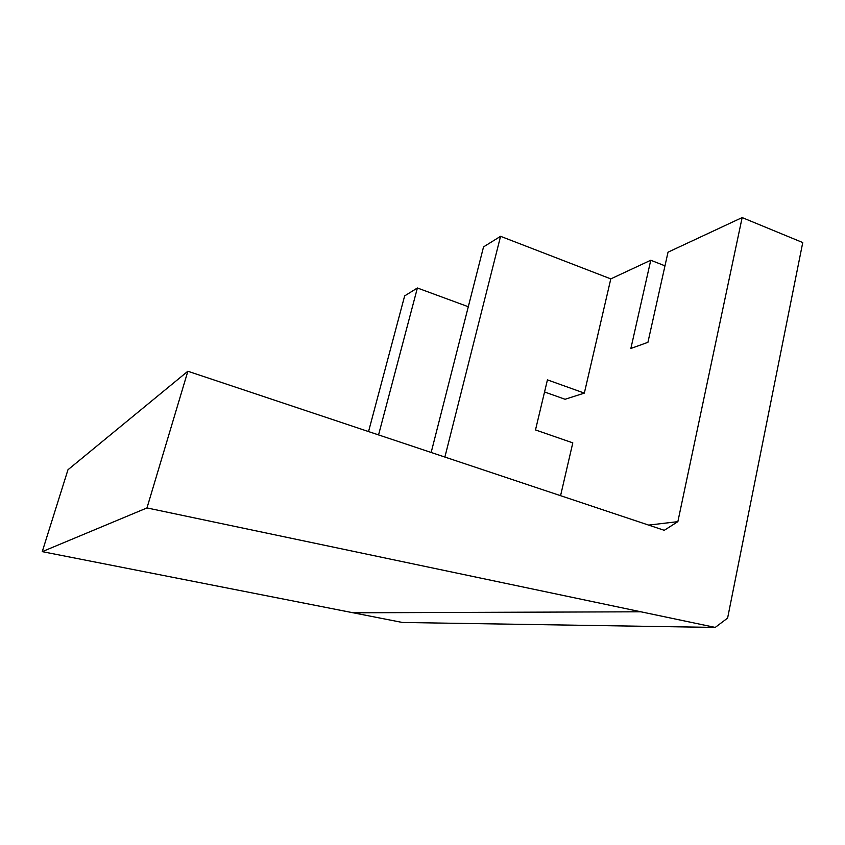 <?xml version="1.0" encoding="UTF-8"?>
<svg xmlns="http://www.w3.org/2000/svg" width="845" height="845" viewBox="0 0 845 845"><rect width="100%" height="100%" fill="white"/><g stroke="black" fill="none" stroke-linecap="round" stroke-linejoin="round"><path stroke-width="1.27" d="M444.882 457.06L500.567 236.315L610.798 278.892L584.339 393.105L547.433 379.88L535.498 429.936L572.804 442.864L560.573 495.688M544.55 391.974L565.062 399.273L584.339 393.105M500.567 236.315L483.541 246.898L431.161 452.476M378.56 434.911L417.388 287.987L404.649 295.908L368.547 431.573M417.388 287.987L468.299 306.735M677.859 521.65L742.153 217.577L802.75 242.557L727.608 618.086L715.219 627.423L402.378 622.469L42.25 551.648L67.97 469.757L187.865 371.23L664.254 530.311L677.859 521.65L648.643 525.104M742.153 217.577L668.025 252.18L647.925 342.32L630.866 348.467L650.766 260.239L664.973 265.837M650.766 260.239L610.798 278.892M715.219 627.423L146.977 507.929L42.25 551.648M146.977 507.929L187.865 371.23M640.88 611.791L353.157 612.794"/></g></svg>
